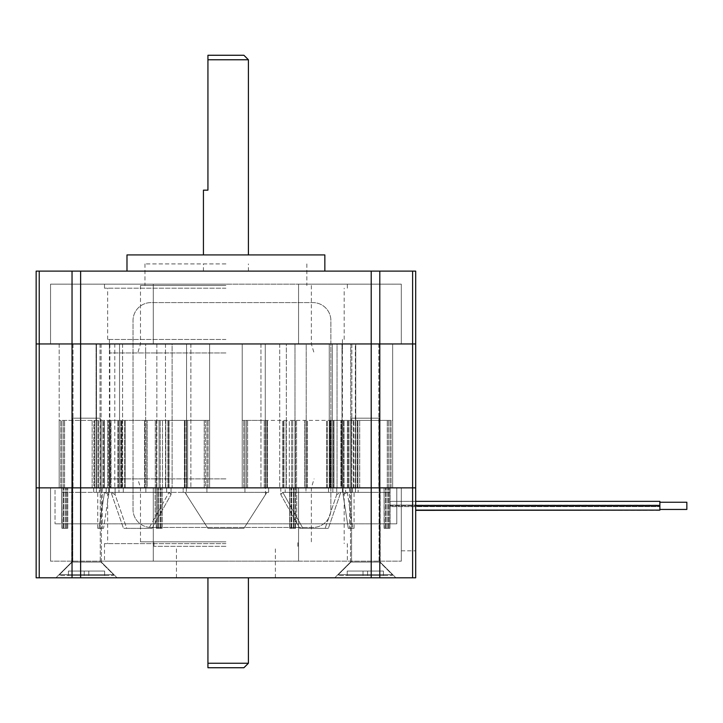 <?xml version="1.0" encoding="UTF-8"?>
<svg xmlns="http://www.w3.org/2000/svg" width="723" height="723" viewBox="0 0 723 723"><rect width="100%" height="100%" fill="white"/><g stroke="black" fill="none" stroke-linecap="round" stroke-linejoin="round"><path stroke-width="0.54" stroke-dasharray="3.62 2.71" d="M248.405 59.756L207.935 59.756L207.935 55.264L243.904 55.264M203.434 190.167L207.935 190.167L207.935 59.756M207.935 254.921L248.405 254.921L207.935 254.921M225.919 263.913L144.971 263.913L225.919 263.913M225.919 271.116L126.986 271.116L225.919 271.116M225.919 352.96L109.408 352.96L225.919 352.96M225.919 288.197L104.501 288.197L225.919 288.197M225.919 339.467L107.655 339.467L225.919 339.467M225.919 284.157L104.501 284.157L225.919 284.157M39.232 271.116L39.232 343.958L415.689 343.958L415.689 577.804L39.232 577.804L39.232 487.862L36.15 487.862L415.689 487.862L415.689 550.818L415.689 487.862L39.232 487.862L39.232 343.958L36.15 343.958L415.689 343.958L415.689 271.116L36.15 271.116M365.323 343.958L351.83 343.958L365.323 343.958M86.516 343.958L73.023 343.958L86.516 343.958M50.538 343.958L153.276 343.958L50.538 343.958L50.538 284.157L153.276 284.157L153.276 343.958L298.563 343.958L153.276 343.958L153.276 284.157L50.538 284.157L50.538 343.958M401.301 343.958L298.563 343.958L401.301 343.958L401.301 284.157L153.276 284.157L298.563 284.157L298.563 343.958L298.563 284.157L401.301 284.157L401.301 343.958M126.986 254.921L324.853 254.921M365.323 271.116L351.83 271.116L365.323 271.116M86.516 271.116L73.023 271.116L86.516 271.116M225.919 343.958L140.479 343.958L225.919 343.958M225.919 285.504L140.479 285.504L225.919 285.504M225.919 546.326L153.972 546.326L225.919 546.326M225.919 577.804L176.457 577.804L225.919 577.804M225.919 478.87L109.408 478.87L225.919 478.87M225.919 543.624L104.501 543.624L225.919 543.624M225.919 492.363L107.655 492.363L225.919 492.363M225.919 561.165L104.501 561.165L225.919 561.165M365.323 487.862L350.483 487.862L365.323 487.862M86.516 487.862L71.676 487.862L86.516 487.862M39.232 577.804L36.15 577.804M365.323 577.804L334.74 577.804L365.323 577.804M86.516 577.804L55.933 577.804L86.516 577.804M225.919 487.862L140.479 487.862L225.919 487.862M225.919 541.825L140.479 541.825L225.919 541.825M153.276 561.165L153.276 487.862L153.276 561.165L50.538 561.165L298.563 561.165L153.276 561.165M50.538 561.165L50.538 487.862L50.538 561.165M298.563 561.165L298.563 487.862L298.563 561.165L401.301 561.165L298.563 561.165M401.301 561.165L401.301 487.862L401.301 561.165M86.516 562.06L71.676 562.06L86.516 562.06M365.323 562.06L350.483 562.06L365.323 562.06M401.301 550.818L415.689 550.818L401.301 550.818M243.904 667.736L207.935 667.736L207.935 577.804L248.405 577.804L207.935 577.804M207.935 663.244L248.405 663.244M73.023 343.958L100.009 343.958L73.023 343.958L100.009 343.958L73.023 343.958L73.023 487.862L100.009 487.862L73.023 487.862L100.009 487.862L73.023 487.862L73.023 343.958M351.83 343.958L378.816 343.958L351.83 343.958L378.816 343.958L351.83 343.958L351.83 487.862L378.816 487.862L351.83 487.862L378.816 487.862L351.83 487.862L351.83 343.958M145.639 343.958L119.539 343.958L145.639 343.958L145.639 487.862L119.539 487.862L156.855 487.862L119.539 487.862L119.539 343.958L156.855 343.958L119.539 343.958L119.539 487.862L172.119 487.862L122.567 487.862L172.119 487.862L145.639 487.862L145.639 343.958M209.616 487.862L209.616 343.958L209.616 487.862L209.616 343.958L156.855 343.958L209.616 343.958L186.57 343.958L209.616 343.958L209.616 487.862L186.57 487.862L186.57 343.958L190.881 343.958L186.57 343.958L186.57 487.862L265.269 487.862L265.269 343.958L190.881 343.958L265.269 343.958L242.223 343.958L265.269 343.958L265.269 487.862L123.299 487.862L209.616 487.862L209.616 420.406L159.087 420.406L209.616 420.406L208.061 420.406L209.616 420.406L209.616 487.862L209.616 420.406M294.984 343.958L242.223 343.958L332.291 343.958L294.984 343.958L294.984 487.862L242.223 487.862L332.291 487.862L294.984 487.862L294.984 343.958M306.2 343.958L332.291 343.958L286.344 343.958L306.2 343.958L306.2 487.862L286.344 487.862L286.344 343.958L279.72 343.958L286.344 343.958L286.344 487.862L279.72 487.862L332.291 487.862L332.291 343.958L332.291 487.862L306.2 487.862L306.2 343.958M329.272 343.958L279.72 343.958L355.355 343.958L329.263 343.958L341.997 343.958L329.263 343.958L329.272 487.862L341.997 487.862L341.997 343.958L341.997 487.862L329.263 487.862L392.661 487.862L355.355 487.862L355.355 343.958L392.661 343.958L355.355 343.958L355.355 487.862L329.263 487.862L341.997 487.862L329.272 487.862L329.263 343.958L329.263 487.862L329.272 343.958M355.761 343.958L392.661 343.958L350.718 343.958L355.761 343.958L355.761 487.862L392.661 487.862L392.661 420.406L347.374 420.406L392.661 420.406L392.661 487.862L392.661 420.406L392.661 487.862L343.082 487.862L343.082 494.604L348.269 528.332L343.082 494.604L347.347 492.363L390.059 492.363L390.059 487.862L353.448 487.862L390.059 487.862L390.059 492.363L347.347 492.363L343.082 494.604L343.082 487.862L392.661 487.862L357.261 487.862L392.661 487.862L392.661 343.958L392.661 487.862L392.661 343.958L392.661 487.862L350.718 487.862L350.718 343.958L337.045 343.958L350.718 343.958L350.718 487.862L337.045 487.862L355.761 487.862L355.761 343.958M337.045 343.958L342.431 343.958L337.045 343.958L337.045 487.862L337.045 343.958M172.119 343.958L122.567 343.958L172.119 343.958L172.119 487.862L172.119 343.958M109.842 343.958L122.576 343.958L109.842 343.958L109.842 487.862L122.576 487.862L59.178 487.862L122.576 487.862L109.842 487.862L109.842 343.958M96.484 343.958L59.178 343.958L96.484 343.958L96.484 487.862L96.484 343.958M96.078 343.958L59.178 343.958L101.112 343.958L96.078 343.958L96.078 487.862L59.178 487.862L59.178 420.406L118.418 420.406L59.178 420.406L60.759 420.406L59.178 420.406L59.178 487.862L59.178 420.406L59.178 487.862L98.391 487.862L60.759 487.862L94.577 487.862L61.78 487.862L64.573 487.862L61.871 487.862L61.871 420.406L61.871 487.862L104.464 487.862L104.464 420.406L104.464 487.862L108.757 487.862L108.757 494.604L104.492 492.363L99.024 528.332L97.759 528.332L99.024 528.332L104.492 492.363L97.759 492.363L104.492 492.363L108.757 494.604L103.57 528.332L99.024 528.332L103.57 528.332L102.25 528.332L103.57 528.332L108.757 494.604L108.757 487.862L59.178 487.862L114.794 487.862L96.078 487.862L96.078 343.958M114.794 343.958L101.112 343.958L114.794 343.958L109.408 343.958L114.794 343.958L114.794 487.862L114.794 343.958M36.15 343.958L36.15 487.862M279.72 343.958L279.72 487.862L279.72 343.958M242.223 487.862L242.223 343.958L242.223 487.862L242.223 343.958L242.223 487.862L328.54 487.862L242.223 487.862L243.778 487.862L242.223 487.862L242.223 420.406L389.968 420.406L242.223 420.406L267.429 420.406L242.223 420.406L242.223 487.862L242.223 420.406M260.958 343.958L260.958 487.862L260.958 343.958M190.881 343.958L190.881 487.862L190.881 343.958M156.855 343.958L156.855 487.862L156.855 343.958M100.009 343.958L100.009 487.862L100.009 343.958M378.816 343.958L378.816 487.862L378.816 343.958M122.567 343.958L122.567 487.862L122.567 343.958M101.112 343.958L101.112 487.862L101.112 343.958M122.576 343.958L122.576 487.862L122.576 343.958M59.178 343.958L59.178 487.862L59.178 343.958M165.495 343.958L165.495 487.862L165.495 343.958M62.196 528.332L67.763 528.332L61.916 528.332L61.916 487.862L67.763 487.862L61.916 487.862L62.196 528.332M156.557 528.332L162.124 528.332L156.276 528.332L156.276 487.862L162.124 487.862L156.276 487.862L156.557 528.332M289.751 528.332L295.562 528.332L289.715 528.332L289.715 487.862L295.562 487.862L289.715 487.862L289.751 528.332M384.347 528.332L389.914 528.332L384.076 528.332L384.076 487.862L389.914 487.862L384.076 487.862L384.347 528.332M348.269 528.332L354.08 528.332L348.269 528.332M110.303 487.862L106.209 487.862L106.209 492.363L118.979 492.363L96.421 492.363L96.421 487.862L61.78 487.862L96.421 487.862L96.421 492.363L123.299 492.363L96.421 492.363L118.979 492.363L106.209 492.363L111.062 492.363L106.209 492.363L106.209 487.862L110.303 487.862L110.303 420.406L107.808 420.406L111.044 420.406L109.48 420.406L111.044 420.406L110.303 420.406L110.303 487.862M109.688 420.406L204.22 420.406L109.688 420.406L109.688 487.862L171.044 487.862L109.688 487.862L109.688 420.406M184.645 487.862L187.619 487.862L183.181 487.862L183.181 492.363L206.914 492.363L206.914 487.862L206.914 492.363L244.925 492.363L183.181 492.363L184.916 492.363L183.181 492.363L183.181 487.862L184.645 487.862L184.41 420.406L208.061 420.406L184.645 420.406L184.645 487.862M330.212 487.862L342.151 487.862L330.212 487.862L329.851 420.406L344.031 420.406L330.212 420.406L330.212 487.862M333.954 420.406L353.448 420.406L333.954 420.406L333.954 487.862L332.851 487.862L333.954 487.862L333.954 420.406M93.692 487.862L92.146 487.862L93.918 487.862L93.692 492.363L104.492 492.363L61.78 492.363L93.692 492.363L93.692 487.862M93.918 487.862L92.146 487.862L93.918 487.862L93.918 420.406L93.918 487.862M296.566 487.862L330.384 487.862L292.752 487.862L296.566 487.862L296.566 420.406L292.752 420.406L296.566 420.406L296.566 487.862M125.269 487.862L204.22 487.862L125.269 487.862L125.269 420.406L125.269 487.862M145.856 487.862L144.763 487.862L145.856 487.862L145.856 492.363L169.046 492.363L171.044 494.604L169.046 492.363L123.299 492.363L123.299 487.862L123.299 492.363L145.856 492.363L145.856 487.862L147.094 487.862L145.856 487.862M147.094 487.862L144.763 487.862L147.094 487.862L147.094 420.406L147.094 487.862M328.54 487.862L293.909 487.862L328.54 487.862L328.54 492.363L355.418 492.363L355.418 487.862L355.418 492.363L328.54 492.363L328.54 487.862M246.444 487.862L244.925 487.862L244.925 492.363L244.925 487.862L244.925 492.363L268.658 492.363L266.923 492.363L265.477 494.604L266.923 492.363L268.658 492.363L244.925 492.363L244.925 420.406L244.925 487.862L244.925 420.406L244.925 487.862L246.444 487.862L244.925 487.862L246.444 487.862L246.444 420.406L246.444 487.862M353.448 487.862L280.795 487.862L353.448 487.862L353.448 420.406L357.261 420.406L353.448 420.406L353.448 487.862M333.773 487.862L332.851 487.862L332.851 492.363L345.63 492.363L340.768 492.363L336.737 494.604L340.768 492.363L345.63 492.363L332.851 492.363L355.418 492.363L332.851 492.363L332.851 487.862L333.773 487.862L333.773 420.406L333.773 487.862M358.147 487.862L359.692 487.862L358.147 487.862L358.147 492.363L358.147 487.862M357.921 487.862L359.692 487.862L357.921 487.862L357.921 420.406L389.968 420.406L347.374 420.406L357.921 420.406L357.921 487.862M305.983 487.862L307.076 487.862L305.983 487.862L305.983 492.363L328.54 492.363L285.196 492.363L305.983 492.363L305.983 487.862L304.745 487.862L305.983 487.862M304.745 487.862L307.076 487.862L304.745 487.862L304.745 420.406L304.745 487.862M205.395 487.862L206.914 487.862L206.914 420.406L206.914 492.363L206.914 487.862L205.395 487.862L206.914 487.862L205.395 487.862L205.395 420.406L205.395 487.862M117.885 487.862L118.979 487.862L118.066 487.862L118.979 487.862L118.979 492.363L118.979 487.862L117.885 487.862L118.418 487.862L117.885 487.862L117.885 420.406L117.885 487.862M103.687 487.862L99.358 487.862L99.358 492.363L99.358 487.862L97.939 487.862L103.687 487.862L97.939 487.862L103.687 487.862L103.687 420.406L103.687 487.862M61.78 487.862L61.78 523.841L396.8 523.841L55.038 523.841L396.8 523.841L396.8 487.862L155.138 487.862L396.8 487.862L396.8 523.841L396.8 501.355L396.8 523.841L61.78 523.841L61.78 487.862M108.342 487.862L106.209 487.862L108.342 487.862L108.342 420.406L108.342 487.862M111.044 487.862L111.044 420.406L111.044 487.862L115.093 487.862L115.093 494.604L111.062 492.363L115.093 494.604L126.688 528.332L123.47 528.332L152.128 528.332L123.47 528.332L111.062 492.363L123.47 528.332L148.911 528.332L169.046 492.363L148.911 528.332L152.128 528.332L171.044 494.604L152.128 528.332L126.688 528.332L115.093 494.604L115.093 487.862L171.044 487.862L111.044 487.862M55.038 487.862L155.138 487.862L55.038 487.862L55.038 523.841L55.038 487.862M159.087 487.862L155.273 487.862L159.087 487.862L159.087 420.406L155.273 420.406L159.087 420.406L159.087 487.862M108.757 487.862L102.25 487.862L108.757 487.862M265.477 487.862L186.353 487.862L266.932 487.862L265.477 487.862L265.477 494.604L243.904 528.332L207.935 528.332L243.904 528.332L266.923 492.363L243.904 528.332L265.477 494.604L265.477 487.862M266.932 487.862L243.778 487.862L266.932 487.862L266.932 420.406L266.932 487.862M336.737 487.862L280.795 487.862L340.795 487.862L336.737 487.862L336.737 494.604L325.151 528.332L299.711 528.332L328.369 528.332L325.151 528.332L336.737 494.604L336.737 487.862M340.795 487.862L342.35 487.862L340.795 487.862L340.795 420.406L340.795 487.862M330.384 487.862L331.179 487.862L330.384 487.862L330.375 420.406L330.384 487.862M293.909 523.841L293.909 487.862L293.909 523.841M157.93 523.841L157.93 487.862L157.93 523.841M390.059 523.841L390.059 487.862L390.059 523.841M169.037 487.862L169.037 420.406L169.037 487.862M168.676 487.862L166.642 487.862L166.642 492.363L166.642 487.862L162.503 487.862L168.676 487.862L162.503 487.862L168.676 487.862L168.676 420.406L168.676 487.862M171.044 487.862L171.044 494.604L171.044 487.862M187.619 487.862L183.181 487.862L187.619 487.862L187.619 420.406L187.619 487.862M184.907 487.862L184.907 420.406L184.907 487.862M186.353 487.862L186.353 494.604L184.916 492.363L207.935 528.332L243.904 528.332L207.935 528.332L184.916 492.363L207.935 528.332L186.353 494.604L186.353 487.862M267.194 487.862L268.658 487.862L268.658 492.363L268.658 487.862L264.22 487.862L268.658 487.862L264.22 487.862L267.429 487.862L267.194 420.406L267.194 487.862M289.327 487.862L285.196 487.862L285.196 492.363L282.792 492.363L285.196 492.363L285.196 487.862L283.163 487.862L289.327 487.862L283.163 487.862L289.327 487.862L289.327 420.406L289.327 487.862M282.801 487.862L282.801 420.406L282.801 487.862M280.795 487.862L280.795 494.604L282.792 492.363L280.795 494.604L299.711 528.332L328.369 528.332L340.768 492.363L328.369 528.332L299.711 528.332L280.795 494.604L280.795 487.862M341.527 487.862L345.63 487.862L345.63 492.363L345.63 487.862L341.527 487.862L344.031 487.862L341.527 487.862L341.527 420.406L341.527 487.862M389.968 487.862L389.968 420.406L389.968 487.862M353.899 487.862L352.481 487.862L352.481 492.363L352.481 487.862L348.152 487.862L353.899 487.862L348.152 487.862L353.899 487.862L353.899 420.406L353.899 487.862M347.374 487.862L347.374 420.406L347.374 487.862M206.914 487.862L206.914 420.406L206.914 487.862M61.871 487.862L61.871 420.406L61.871 487.862M111.062 492.363L169.046 492.363L111.062 492.363M184.916 492.363L266.923 492.363L184.916 492.363M282.792 492.363L302.928 528.332L282.792 492.363L340.768 492.363L282.792 492.363M347.347 492.363L352.815 528.332L347.347 492.363L354.08 492.363L347.347 492.363M155.138 523.841L155.138 487.862L155.138 523.841M296.701 523.841L296.701 487.862L296.701 523.841M415.689 510.348L659.873 510.348L659.873 501.355L390.059 501.355L390.059 510.348L390.059 501.355L390.059 505.775L659.873 505.775L390.059 505.775L390.059 510.122L390.059 506.579L659.873 506.579L390.059 506.615L390.059 501.355L396.8 501.355L390.059 501.355L390.059 510.348L390.059 501.355L390.059 505.079L659.873 505.079L659.873 510.122L659.873 501.355L659.873 510.348L659.873 505.079M686.85 506.706L686.85 502.25L686.85 506.706M686.85 509.399L686.85 502.25L686.85 509.399M415.689 501.355L659.873 501.355L659.873 510.122L659.873 501.355L390.059 501.355L390.059 510.122L390.059 505.079M390.059 505.124L659.873 505.124M686.85 508.685L686.85 502.25L686.85 508.685M659.873 508.685L659.873 502.25L659.873 508.685M659.873 509.444L686.85 509.444L659.873 509.444L686.85 509.444L686.85 502.25L659.873 502.25L659.873 509.444L659.873 502.25L686.85 502.25L659.873 502.25M659.873 505.919L415.689 505.928M72.77 418.165L100.262 418.165L72.77 418.165L72.77 562.06L100.262 562.06L72.77 562.06L100.262 562.06L72.77 562.06L72.77 418.165L100.262 418.165L72.77 418.165M68.414 575.553L84.22 575.553L84.22 571.053L68.414 571.053L84.22 571.053L84.22 575.553L68.414 575.553L88.812 575.553L84.22 575.553L84.22 571.053L104.618 571.053L104.618 575.553L88.812 575.553L104.618 575.553L88.812 575.553L88.812 571.053L88.812 575.553L68.414 575.553L68.414 571.053L68.414 575.553L68.414 571.053L84.22 571.053L84.22 575.553L104.618 575.553L104.618 571.053L84.22 571.053L84.22 575.553L84.22 571.053L68.414 571.053L68.414 575.553M113.493 574.649L59.53 574.649L113.493 574.649L113.493 575.553L59.53 575.553L113.493 575.553L59.53 575.553L113.493 575.553L113.493 574.649L59.53 574.649L113.493 574.649L100.904 562.06L72.128 562.06L100.904 562.06L72.128 562.06L59.53 574.649L59.53 575.553L59.53 574.649L72.128 562.06L100.904 562.06L113.493 574.649M88.812 571.053L88.812 575.553L88.812 571.053L88.812 575.553L88.812 571.053L104.618 571.053L104.618 575.553L104.618 571.053L84.22 571.053L88.812 571.053L88.812 575.553L88.812 571.053M84.22 571.053L84.22 575.553L84.22 571.053M351.577 418.165L379.069 418.165L351.577 418.165L351.577 562.06L379.069 562.06L351.577 562.06L379.069 562.06L351.577 562.06L351.577 418.165L379.069 418.165L351.577 418.165M347.221 575.553L363.027 575.553L363.027 571.053L347.221 571.053L363.027 571.053L363.027 575.553L347.221 575.553L367.618 575.553L363.027 575.553L363.027 571.053L383.425 571.053L383.425 575.553L367.618 575.553L383.425 575.553L367.618 575.553L367.618 571.053L367.618 575.553L347.221 575.553L347.221 571.053L347.221 575.553L347.221 571.053L363.027 571.053L363.027 575.553L383.425 575.553L383.425 571.053L363.027 571.053L363.027 575.553L363.027 571.053L347.221 571.053L347.221 575.553M392.3 574.649L338.337 574.649L392.3 574.649L392.3 575.553L338.337 575.553L392.3 575.553L338.337 575.553L392.3 575.553L392.3 574.649L338.337 574.649L392.3 574.649L379.711 562.06L350.935 562.06L379.711 562.06L350.935 562.06L338.337 574.649L338.337 575.553L338.337 574.649L350.935 562.06L379.711 562.06L392.3 574.649M367.618 571.053L367.618 575.553L367.618 571.053L367.618 575.553L367.618 571.053L383.425 571.053L383.425 575.553L383.425 571.053L363.027 571.053L367.618 571.053L367.618 575.553L367.618 571.053M363.027 571.053L363.027 575.553L363.027 571.053M151.008 527.438A17.985 17.985 0 0 1 133.023 509.453L133.023 320.578A17.985 17.985 0 0 1 151.008 302.594L312.896 302.594A17.985 17.985 0 0 1 330.881 320.578L330.881 509.453A17.985 17.985 0 0 1 312.896 527.438L151.008 527.438A17.985 17.985 0 0 1 133.023 509.453L133.023 320.578A17.985 17.985 0 0 1 151.008 302.594L312.896 302.594A17.985 17.985 0 0 1 330.881 320.578L330.881 509.453A17.985 17.985 0 0 1 312.896 527.438L151.008 527.438M412.607 577.804L412.607 271.116M379.801 577.804L379.801 271.116M72.038 577.804L72.038 271.116M80.624 577.804L80.624 271.116M371.215 577.804L371.215 271.116M61.952 528.332L61.952 487.862L61.952 528.332M65.694 528.332L65.694 487.862L65.694 528.332M66.281 528.332L66.281 487.862L66.281 528.332M63.407 528.332L63.407 487.862L63.407 528.332M63.995 528.332L63.995 487.862L63.995 528.332M67.492 528.332L67.492 487.862L67.492 528.332M67.736 528.332L67.736 487.862L67.736 528.332M156.313 528.332L156.313 487.862L156.313 528.332M162.088 528.332L162.088 487.862L162.088 528.332M161.844 528.332L161.844 487.862L161.844 528.332M160.642 528.332L160.642 487.862L160.642 528.332M160.054 528.332L160.054 487.862L160.054 528.332M157.759 528.332L157.759 487.862L157.759 528.332M158.346 528.332L158.346 487.862L158.346 528.332M289.995 528.332L289.995 487.862L289.995 528.332M294.08 528.332L294.08 487.862L294.08 528.332M293.493 528.332L293.493 487.862L293.493 528.332M295.526 528.332L295.526 487.862L295.526 528.332M295.282 528.332L295.282 487.862L295.282 528.332M291.785 528.332L291.785 487.862L291.785 528.332M291.197 528.332L291.197 487.862L291.197 528.332M384.103 528.332L384.103 487.862L384.076 528.332M386.145 528.332L386.145 487.862L386.145 528.332M385.558 528.332L385.558 487.862L385.558 528.332M389.643 528.332L389.643 487.862L389.643 528.332M389.887 528.332L389.887 487.862L389.887 528.332M388.432 528.332L388.432 487.862L388.432 528.332M387.844 528.332L387.844 487.862L387.844 528.332M109.95 487.862L109.95 420.406L109.95 487.862M121.446 487.862L121.446 420.406L121.464 487.862M155.273 487.862L155.273 420.406L155.273 487.862M94.577 487.862L94.577 420.406L94.577 487.862M60.759 487.862L60.759 420.406L60.759 487.862M244.925 487.862L244.925 420.406L244.925 487.862M292.752 487.862L292.752 420.406L292.752 487.862M357.261 487.862L357.261 420.406L357.261 487.862M391.08 487.862L391.08 420.406L391.08 487.862M101.22 487.862L101.22 420.406L101.22 487.862M102.847 487.862L102.847 420.406L102.847 487.862M97.939 487.862L97.939 420.406L97.939 487.862M92.146 487.862L92.146 420.406L92.146 487.862M64.573 487.862L64.573 420.406L64.573 487.862M63.452 487.862L63.452 420.406L63.452 487.862M98.391 487.862L98.391 420.406L98.391 487.862M118.066 487.862L118.066 420.406L118.066 487.862M121.627 487.862L121.627 420.406L121.627 487.862M94.505 487.862L94.505 420.406L94.505 487.862M96.286 487.862L96.286 420.406L96.286 487.862M165.802 487.862L165.802 420.406L165.802 487.862M167.844 487.862L167.844 420.406L167.844 487.862M162.503 487.862L162.503 420.406L162.503 487.862M144.763 487.862L144.763 420.406L144.763 487.862M156.385 487.862L156.385 420.406L156.385 487.862M160.208 487.862L160.208 420.406L160.208 487.862M204.22 487.862L204.22 420.406L204.22 487.862M184.989 487.862L184.989 420.406L184.989 487.862M186.236 487.862L186.236 420.406L186.236 487.862M208.061 487.862L208.061 420.406L208.061 487.862M144.519 487.862L144.519 420.406L144.519 487.862M146.877 487.862L146.877 420.406L146.877 487.862M265.603 487.862L265.603 420.406L265.603 487.862M266.85 487.862L266.85 420.406L266.85 487.862M264.22 487.862L264.22 420.406L264.22 487.862M247.618 487.862L247.618 420.406L247.618 487.862M291.631 487.862L291.631 420.406L291.631 487.862M295.454 487.862L295.454 420.406L295.454 487.862M326.57 487.862L326.57 420.406L326.57 487.862M307.076 487.862L307.076 420.406L307.076 487.862M283.163 487.862L283.163 420.406L283.163 487.862M283.994 487.862L283.994 420.406L283.994 487.862M286.037 487.862L286.037 420.406L286.037 487.862M304.952 487.862L304.952 420.406L304.952 487.862M307.311 487.862L307.311 420.406L307.311 487.862M243.778 487.862L243.778 420.406L243.778 487.862M342.151 487.862L342.151 420.406L342.151 487.862M341.889 487.862L341.889 420.406L341.889 487.862M343.497 487.862L343.497 420.406L343.497 487.862M388.387 487.862L388.387 420.406L388.387 487.862M387.266 487.862L387.266 420.406L387.266 487.862M359.692 487.862L359.692 420.406L359.692 487.862M348.152 487.862L348.152 420.406L348.152 487.862M348.983 487.862L348.983 420.406L348.983 487.862M350.619 487.862L350.619 420.406L350.619 487.862M355.553 487.862L355.553 420.406L355.553 487.862M357.334 487.862L357.334 420.406L357.334 487.862M248.405 271.116L248.405 263.913M203.434 271.116L203.434 263.913M344.184 339.467L344.184 288.197M107.655 339.467L107.655 288.197M347.338 288.197L347.338 284.157M104.501 288.197L104.501 284.157M140.479 285.504L140.479 343.958L137.777 352.96M311.36 285.504L311.36 343.958L314.062 352.96M144.971 263.913L144.971 285.504M306.859 263.913L306.859 285.504M109.408 339.467L109.408 352.96M342.431 339.467L342.431 352.96M275.382 577.804L275.382 546.326M176.457 577.804L176.457 546.326M107.655 492.363L107.655 543.624M344.184 492.363L344.184 543.624M104.501 543.624L104.501 561.165M347.338 543.624L347.338 561.165M311.36 541.825L311.36 487.862L314.062 478.87M140.479 541.825L140.479 487.862L137.777 478.87M297.867 546.326L297.867 541.825M153.972 546.326L153.972 541.825M101.356 562.06L101.356 487.862L101.356 562.06L117.09 577.804L101.356 562.06M71.676 562.06L71.676 487.862L71.676 562.06L55.933 577.804L71.676 562.06M380.162 562.06L380.162 487.862L380.162 562.06L395.897 577.804L380.162 562.06M350.483 562.06L350.483 487.862L350.483 562.06L334.74 577.804L350.483 562.06M342.431 492.363L342.431 478.87M109.408 492.363L109.408 478.87M342.431 343.958L342.431 487.862M109.408 343.958L109.408 487.862M61.916 528.332L61.916 487.862L61.916 528.332M67.763 528.332L67.763 487.862L67.763 528.332M156.276 528.332L156.276 487.862L156.276 528.332M162.124 528.332L162.124 487.862L162.124 528.332M289.715 528.332L289.715 487.862L289.715 528.332M295.562 528.332L295.562 487.862L295.562 528.332M389.914 528.332L389.914 487.862L389.914 528.332M349.58 487.862L349.58 528.332M97.759 528.332L97.759 492.363M107.808 487.862L107.808 420.406L107.808 487.862M109.48 487.862L109.48 420.406L109.48 487.862M120.66 487.862L120.66 420.406L120.66 487.862M124.473 487.862L124.473 420.406L124.473 487.862M184.41 487.862L184.41 420.406L184.41 487.862M329.851 487.862L329.851 420.406L329.851 487.862M333.42 487.862L333.42 420.406L333.42 487.862M118.418 487.862L118.418 420.406L118.418 487.862M121.988 487.862L121.988 420.406L121.988 487.862M267.429 487.862L267.429 420.406L267.429 487.862M327.365 487.862L327.365 420.406L327.365 487.862M331.179 487.862L331.179 420.406L331.179 487.862M342.35 487.862L342.35 420.406L342.35 487.862M344.031 487.862L344.031 420.406L344.031 487.862M102.25 487.862L102.25 528.332M354.08 528.332L354.08 492.363M415.689 510.122L659.873 510.122M100.262 418.165L100.262 562.06L100.262 418.165M379.069 418.165L379.069 562.06L379.069 418.165"/><path stroke-width="1.08" d="M207.935 55.264L207.935 59.756L248.405 59.756L243.904 55.264L207.935 55.264M207.935 59.756L207.935 190.167L203.434 190.167L203.434 254.921M36.15 577.804L36.15 487.862L36.15 577.804L415.689 577.804L415.689 487.862L36.15 487.862L415.689 487.862L415.689 343.958L36.15 343.958L36.15 271.116L415.689 271.116L415.689 343.958L36.15 343.958L36.15 271.116M324.853 271.116L324.853 254.921L126.986 254.921L126.986 271.116M207.935 663.244L207.935 667.736L243.904 667.736L248.405 663.244L207.935 663.244L207.935 577.804M36.15 487.862L36.15 343.958M415.689 510.122L659.873 510.122L415.689 510.348M659.873 502.25L686.85 502.25L686.85 509.444L659.873 509.444M415.689 501.355L659.873 501.355L659.873 510.122M415.689 505.928L659.873 505.928M412.607 577.804L412.607 271.116M379.801 577.804L379.801 271.116M371.215 577.804L371.215 271.116M80.624 577.804L80.624 271.116M72.038 577.804L72.038 271.116M39.232 577.804L39.232 271.116M248.405 254.921L248.405 59.756M248.405 577.804L248.405 663.244"/></g></svg>

